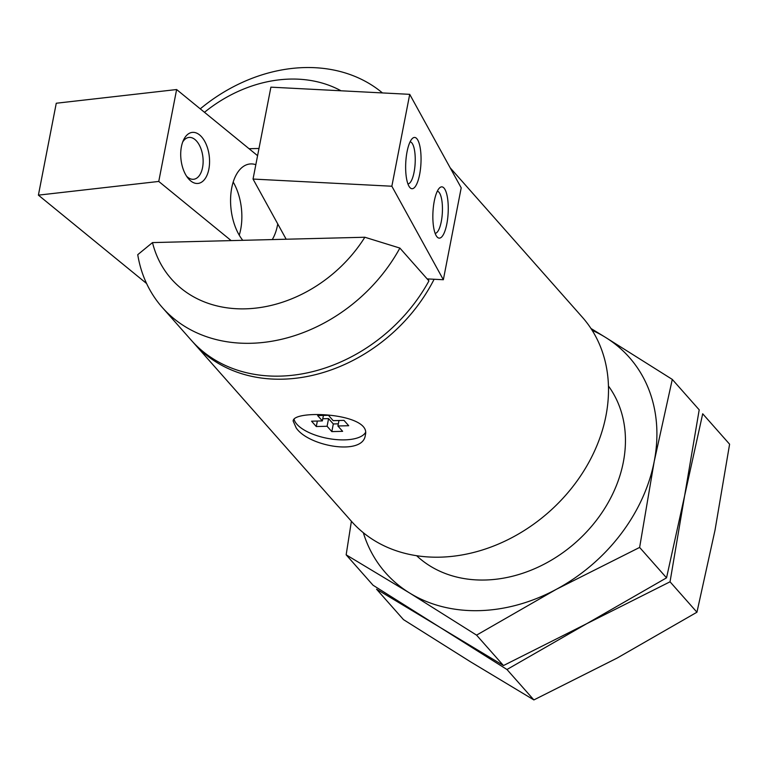 <?xml version="1.0" encoding="UTF-8"?>
<svg xmlns="http://www.w3.org/2000/svg" width="768" height="768" viewBox="0 0 768 768"><rect width="100%" height="100%" fill="white"/><g stroke="black" fill="none" stroke-linecap="round" stroke-linejoin="round"><path stroke-width="1.15" d="M428.275 280.186A150.653 121.008 -41.5 0 0 428.909 278.995M382.445 92.928A154.08 123.763 -41.5 0 0 200.256 108.854M152.496 242.592L137.741 254.678A154.08 123.763 -41.5 0 0 162.336 307.517L191.386 340.358A154.08 123.763 -41.5 0 0 428.928 280.915L399.878 248.074L364.848 237.245L152.496 242.592A128.4 103.133 -41.5 0 0 245.28 308.842A128.4 103.133 -41.5 0 0 364.848 237.245M162.336 307.517A154.08 123.763 -41.5 0 0 399.878 248.074M341.021 90.787A128.4 103.133 -41.5 0 0 204.48 112.301M258.989 148.464L249.043 148.714M192.749 341.875A154.08 123.763 -41.5 0 0 194.093 343.411L351.523 521.395A154.08 123.763 -41.5 0 0 548.938 512.006A154.08 123.763 -41.5 0 0 582.346 317.222L450.173 167.808M194.093 343.411A154.08 123.763 -41.5 0 0 431.05 285.024A154.08 123.763 -41.5 0 0 434.112 279.264M296.218 427.958L293.146 421.046C293.021 409.306 371.981 413.126 365.328 435.072C363.427 456.163 308.525 446.381 296.218 427.958M294.067 419.174A36.797 15.139 -169 0 0 296.928 424.291A36.797 15.139 -169 0 0 333.514 439.306A36.797 15.139 -169 0 0 365.453 432.557M348.71 425.722L343.987 420.374L333.168 420.643L328.445 415.296L317.635 415.565L322.358 420.912L311.549 421.19L316.282 426.538L327.091 426.259L331.824 431.606L342.634 431.338L337.901 425.99L348.71 425.722M323.424 415.421L322.358 420.912M317.347 421.037L316.282 426.538M322.781 418.752L328.579 418.608L327.091 426.259M328.579 418.608L333.312 423.955L331.824 431.606M333.312 423.955L338.323 423.821M338.966 420.499L337.901 425.99M427.142 278.899L443.347 279.734L461.203 187.834L409.718 94.339L270.902 87.158L253.037 179.059L286.166 239.222M445.018 189.523A25.68 7.603 -87 0 1 447.11 222.384A25.68 7.603 -87 0 1 436.944 236.765A25.68 7.603 -87 0 1 432.96 212.112A25.68 7.603 -87 0 1 439.459 187.997A25.68 7.603 -87 0 1 445.018 189.523M417.811 140.112A25.68 7.603 -87 0 1 419.904 172.973A25.68 7.603 -87 0 1 409.738 187.354A25.68 7.603 -87 0 1 405.754 162.701A25.68 7.603 -87 0 1 412.253 138.586A25.68 7.603 -87 0 1 417.811 140.112M443.347 279.734L391.853 186.23L409.718 94.339M391.853 186.23L253.037 179.059M410.083 141.85A21.053 6.23 -87 0 1 412.589 144.029A21.053 6.23 -87 0 1 414.768 167.702A21.053 6.23 -87 0 1 407.914 183.888M437.29 191.261A21.053 6.23 -87 0 1 439.795 193.44A21.053 6.23 -87 0 1 441.974 217.114A21.053 6.23 -87 0 1 435.12 233.299M146.611 283.536L38.4 195.139L158.755 181.44L231.178 240.614M158.755 181.44L176.621 89.539L56.266 103.238L38.4 195.139M190.675 180.893A25.68 14.227 83.5 0 0 208.301 171.552A25.68 14.227 83.5 0 0 202.454 137.894A25.68 14.227 83.5 0 0 183.562 139.949A25.68 14.227 83.5 0 0 187.891 178.032A25.68 14.227 83.5 0 0 190.675 180.893M272.256 239.578A42.797 23.722 83.5 0 0 277.738 223.92M255.83 164.678A42.797 23.722 83.5 0 0 249.782 163.997A42.797 23.722 83.5 0 0 230.861 194.102A42.797 23.722 83.5 0 0 242.774 240.317M176.621 89.539L257.587 155.683M239.242 235.162A42.797 23.722 83.5 0 0 233.194 182.064M186.605 176.237A21.053 11.664 83.5 0 0 187.651 177.187A21.053 11.664 83.5 0 0 193.69 179.27A21.053 11.664 83.5 0 0 202.896 157.037A21.053 11.664 83.5 0 0 188.928 137.443A21.053 11.664 83.5 0 0 182.707 141.984M363.331 532.714A162.643 130.637 -41.5 0 0 409.613 593.002L476.563 635.136L556.349 589.306L639.629 547.43L654.211 461.443L672.288 379.411L699.197 409.824L684.614 495.811L666.538 577.843L586.752 623.674L503.472 665.549L440.016 627.37L373.056 585.235L346.157 554.822L409.613 593.002A162.643 130.637 -41.5 0 0 556.349 589.306A162.643 130.637 -41.5 0 0 654.211 461.443A162.643 130.637 -41.5 0 0 605.338 337.277L590.938 328.454M351.398 521.251L346.157 554.822M672.288 379.411L605.338 337.277A162.643 130.637 -41.5 0 0 592.138 330.317M416.63 555.706A128.4 103.133 -41.5 0 0 575.808 542.381A128.4 103.133 -41.5 0 0 608.458 386.035M639.629 547.43L666.538 577.843M476.563 635.136L503.472 665.549M586.752 623.674L670.042 581.798L684.614 495.811L702.701 413.779L729.6 444.202L715.018 530.189L696.941 612.221L617.155 658.051L533.875 699.926L470.419 661.747L403.469 619.613L376.56 589.19L440.016 627.37L506.966 669.504L586.752 623.674M696.941 612.221L670.042 581.798M533.875 699.926L506.966 669.504"/></g></svg>
